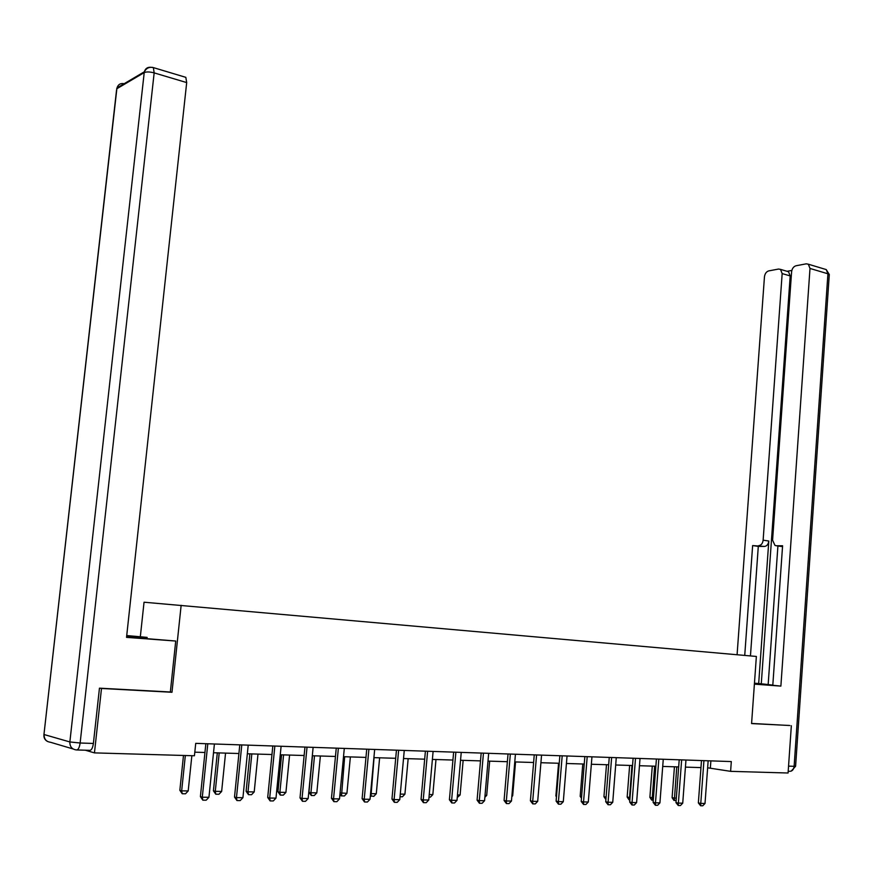 <?xml version="1.0" encoding="UTF-8"?>
<svg xmlns="http://www.w3.org/2000/svg" width="873" height="873" viewBox="0 0 873 873"><rect width="100%" height="100%" fill="white"/><g stroke="black" fill="none" stroke-linecap="round" stroke-linejoin="round"><path stroke-width="1.31" d="M140.346 636.581L144.045 602.217L756.367 656.452L751.577 723.575L789.476 725.474M707.643 767.804L730.603 771.339L731.312 761.572L195.727 743.36L194.428 755.778L94.448 752.886L101.497 688.47L171.981 692.278L181.148 605.305M791.342 725.725L788.079 773.009L730.603 771.339M100.177 688.197L101.497 688.47M85.325 750.213L94.448 752.886M194.81 752.177L204.948 752.482M213.503 752.744L238.907 753.519M247.343 753.781L271.961 754.523M280.266 754.785L304.131 755.505M312.316 755.756L335.461 756.465M343.515 756.705L365.973 757.393M373.906 757.633L395.698 758.299M403.522 758.539L424.682 759.183M432.397 759.412L452.934 760.045M460.54 760.274L480.488 760.885M487.996 761.103L507.377 761.703M514.775 761.922L533.61 762.5M540.911 762.718L559.233 763.275M566.435 763.493L584.244 764.039M591.348 764.257L608.667 764.781M615.694 764.999L632.543 765.512M639.473 765.719L655.874 766.221M662.705 766.429L678.67 766.92M685.425 767.127L700.964 767.596M710.884 760.885L710.36 767.88M171.981 692.278L170.344 691.962M708.156 760.787L705.013 803.455L702.754 805.79L700.637 805.768L700.768 803.4L698.356 802.92L701.488 760.558M705.013 803.455L700.768 803.4L703.933 760.645M700.637 805.768L698.356 802.92M676.139 800.519L673.934 800.421L672.101 797.715L676.313 798.206M674.436 766.789L672.101 797.715M676.782 766.865L674.316 800.497M754.414 683.897L769.419 684.825L754.458 683.221M754.392 684.137L780.877 686.113L772.801 685.261L782.59 545.767L776.228 545.723L781.106 546.443M777.919 545.974L768.153 684.607L772.812 685.087M787.217 271.339L788.537 271.732L790.196 275.923L761.278 683.81L768.153 684.53M761.278 683.81L754.458 683.166M776.228 545.723L774.995 545.439L772.583 540.201L791.593 271.841C792.062 268.578 793.524 266.549 795.99 265.774L806.27 263.832L808.322 264.203L826.24 269.582L827.92 273.795L810.002 268.447L808.322 264.203M780.877 686.113L810.002 268.447M790.196 275.923L782.164 273.587L780.517 269.386L778.596 269.048L768.698 270.903C766.33 271.667 764.912 273.653 764.453 276.85L737.085 654.739M791.833 270.423L787.086 271.307M758.79 545.614C761.212 545.298 762.664 543.486 763.133 540.18L768.807 541.031C768.327 544.326 766.887 546.127 764.464 546.443L752.635 545.57L744.734 655.416M782.164 273.587L763.133 540.18M789.869 725.528L751.588 723.433M768.807 541.031L758.681 683.614M764.464 546.443L758.299 546.4L750.453 655.929M758.299 546.4L752.635 545.57M782.535 546.563L781.913 546.563M126.574 636.995L175.724 641.033L126.53 637.366L186.691 82.586L154.161 72.885L80.13 743.01L93.389 743.447L99.457 688.164L170.344 691.994L175.724 641.033M126.694 635.86L147.122 637.388L126.727 635.555M146.991 638.567L147.122 637.388M184.825 77.042L185.829 77.348L186.691 82.586M93.389 743.447C92.691 748.085 91.447 750.387 89.635 750.344L76.977 749.962M685.96 760.034L682.73 803.171L680.449 805.539L678.277 805.506L678.376 803.116L675.975 802.636L679.205 759.805M682.73 803.171L678.376 803.116L681.638 759.881M678.277 805.506L675.975 802.636M663.262 759.259L659.923 802.887L657.62 805.277L655.405 805.255L655.481 802.833L653.102 802.352L656.42 759.03M659.923 802.887L655.481 802.833L658.831 759.106M655.405 805.255L653.102 802.352M653.266 800.203L651.727 800.115L649.883 797.376L653.44 797.857M652.284 766.112L649.883 797.376M654.619 766.188L652.109 800.192M629.859 799.886L629.018 799.799L627.163 797.038L630.044 797.518M629.64 765.425L627.163 797.038M631.954 765.49L629.4 799.875M640.029 758.473L636.603 802.603L634.278 805.015L631.997 804.993L632.063 802.549L629.684 802.047L633.111 758.233M636.603 802.603L632.063 802.549L635.5 758.321M631.997 804.993L629.684 802.047M616.273 757.666L612.737 802.309L610.391 804.753L608.055 804.72L608.088 802.243L605.731 801.752L609.256 757.426M612.737 802.309L608.088 802.243L611.635 757.502M608.055 804.72L605.731 801.752M591.949 756.836L588.315 802.003L585.936 804.47L583.546 804.448L583.546 801.938L581.211 801.436L584.845 756.596M588.315 802.003L583.546 801.938L587.202 756.673M583.546 804.448L581.211 801.436M605.917 799.504L603.941 796.689L606.102 797.136M606.484 764.715L603.941 796.689M582.793 763.995L580.174 796.329L581.604 796.634M581.473 798.271L580.174 796.329M558.567 763.264L555.872 795.958L556.527 796.1M556.461 796.853L555.872 795.958M567.046 755.985L563.303 801.687L560.892 804.197L558.458 804.164L558.425 801.632L556.112 801.119L559.855 755.745M563.303 801.687L558.425 801.632L562.19 755.822M558.458 804.164L556.112 801.119M541.555 755.123L537.692 801.37L535.258 803.902L532.759 803.88L532.694 801.305L530.402 800.792L534.254 754.872M537.692 801.37L532.694 801.305L536.579 754.949M532.759 803.88L530.402 800.792M511.905 795.761L512.68 795.772L515.55 761.943M512.68 795.772L511.829 796.656M515.43 754.228L511.458 801.043L508.992 803.607L506.427 803.575L506.329 800.978L504.07 800.465L508.031 753.977M511.458 801.043L506.329 800.978L510.334 754.054M506.427 803.575L504.07 800.465M485.028 795.358L486.708 795.379L489.666 761.158M486.708 795.379L484.864 797.3M488.673 753.323L484.57 800.716L482.071 803.302L479.452 803.28L479.321 800.65L477.084 800.115L481.176 753.072M484.57 800.716L479.321 800.65L483.446 753.148M479.452 803.28L477.084 800.115M457.485 794.943L460.104 794.987L463.148 760.35M460.104 794.987L457.256 797.518M461.239 752.384L457.005 800.366L454.484 802.996L451.799 802.964L451.625 800.301L449.409 799.766L453.633 752.133M457.005 800.366L451.625 800.301L455.881 752.21M451.799 802.964L449.409 799.766M429.243 794.528L432.844 794.583L435.987 759.521M432.844 794.583L430.389 797.147L429.003 797.136M433.106 751.435L428.752 800.017L426.199 802.68L423.438 802.647L423.23 799.952L421.048 799.406L425.402 751.173M428.752 800.017L423.23 799.952L427.617 751.249M423.438 802.647L421.048 799.406M400.271 794.092L404.919 794.168L408.16 758.681M404.919 794.168L402.431 796.765L400.03 796.733M404.264 750.453L399.769 799.657L397.182 802.352L394.356 802.32L394.105 799.592L391.955 799.046L396.451 750.18M399.769 799.657L394.105 799.592L398.634 750.256M394.356 802.32L391.955 799.046M370.556 793.622L376.285 793.743L379.624 757.808M376.285 793.743L373.764 796.372L370.348 795.805M374.059 757.633L370.97 796.34M374.67 749.449L370.032 799.286L367.413 802.014L364.51 801.981L364.216 799.221L362.109 798.664L366.736 749.176M370.032 799.286L364.216 799.221L368.897 749.252M364.51 801.981L362.109 798.664M340.077 792.924L346.93 793.306L350.379 756.913M346.93 793.306L344.377 795.969L341.179 795.849L339.979 793.95M344.66 756.738L341.518 795.936M344.3 748.412L339.51 798.904L336.869 801.676L333.879 801.643L333.541 798.839L331.467 798.271L336.258 748.139M339.51 798.904L333.541 798.839L338.375 748.205M333.879 801.643L331.467 798.271M312.49 755.767L308.955 792.237L310.941 792.771L316.823 792.859L320.369 756.007M316.823 792.859L314.236 795.554L311.301 795.521L308.955 792.237M314.509 755.822L310.941 792.771L311.301 795.521M313.123 747.353L308.169 798.522L305.495 801.316L302.44 801.283L302.047 798.446L300.006 797.878L304.961 747.07M308.169 798.522L302.047 798.446L307.034 747.146M302.44 801.283L300.006 797.878M281.586 754.818L277.941 791.767L279.884 792.302L285.918 792.4L289.585 755.069M285.918 792.4L283.31 795.128L280.288 795.096L277.941 791.767M283.572 754.883L279.884 792.302L280.288 795.096M281.106 746.262L275.988 798.118L273.282 800.956L270.139 800.923L269.702 798.042L267.705 797.475L272.812 745.979M275.988 798.118L269.702 798.042L274.853 746.044M270.139 800.923L267.705 797.475M249.874 753.857L246.11 791.287L248.008 791.833L254.207 791.92L257.993 754.097M254.207 791.92L251.566 794.703L248.467 794.659L246.11 791.287M251.817 753.912L248.008 791.833L248.467 794.659M248.216 745.138L242.923 797.704L240.173 800.585L236.943 800.552L236.463 797.627L234.51 797.049L239.791 744.855M242.923 797.704L236.463 797.627L241.788 744.92M236.943 800.552L234.51 797.049M217.312 752.864L213.427 790.796L215.282 791.342L221.644 791.44L225.55 753.115M221.644 791.44L218.959 794.255L215.784 794.212L213.427 790.796M219.21 752.919L215.282 791.342L215.784 794.212M214.409 743.992L208.942 797.289L206.159 800.203L202.831 800.17L202.296 797.202L200.397 796.613L205.853 743.698M208.942 797.289L202.296 797.202L207.796 743.763M202.831 800.17L200.397 796.613M183.483 755.461L179.849 790.294L181.66 790.851L188.197 790.949L191.853 755.712M188.197 790.949L185.48 793.797L182.217 793.743L179.849 790.294M185.338 755.516L181.66 790.851L182.217 793.743M788.559 766.134L794.124 766.319C793.633 769.702 792.127 771.361 789.596 771.295L788.199 771.252M794.124 766.319L827.92 273.795L829.263 274.951L795.598 766.156L794.124 766.319M824.821 269.157L826.24 269.582L829.306 274.548M73.07 748.958L50.481 742.268C46.171 741.668 44.043 739.093 44.108 734.542L69.862 741.952L144.22 72.601L116.862 88.719L43.999 734.138M150.876 67.276C147.515 67.025 145.333 68.52 144.361 71.782L144.22 72.601C146.468 71.651 149.785 71.75 154.161 72.885L153.364 67.603L152.262 67.341M185.829 77.348L153.364 67.603C149.316 66.697 146.315 68.094 144.361 71.782L117.004 87.933L116.698 88.828L117.004 87.933C118.117 84.452 120.518 83.044 124.173 83.688M47.502 741.461C44.818 739.988 43.639 737.674 43.956 734.488L116.546 90.105M80.13 743.01L69.862 741.952C69.785 746.677 71.968 749.34 76.409 749.94C78.188 749.983 79.432 747.681 80.13 743.01M791.222 771.121L795.587 766.276M780.517 269.386L788.537 271.732"/></g></svg>
